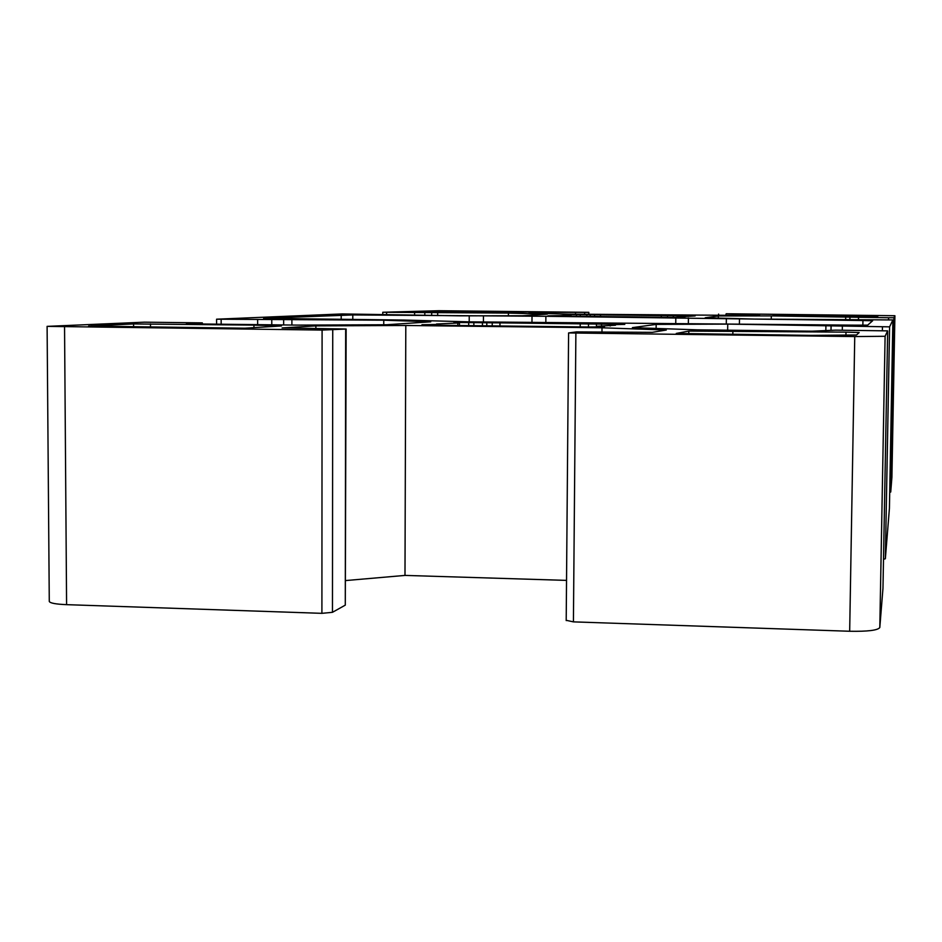<?xml version="1.0" encoding="UTF-8"?>
<svg xmlns="http://www.w3.org/2000/svg" width="942" height="942" viewBox="0 0 942 942"><rect width="100%" height="100%" fill="white"/><g stroke="black" fill="none" stroke-linecap="round" stroke-linejoin="round"><path stroke-width="1.41" d="M600.513 314.852L565.883 314.546L571.029 314.84L560.019 315.641L547.961 315.817L558.912 316.112L673.153 317.336L683.916 317.289L677.38 316.948L695.125 315.935L600.513 314.852L600.49 316.547M499.966 322.87L454.009 322.458L459.472 322.953L436.476 324.013L439.714 324.389L421.969 324.731L435.463 325.237L589.339 326.992L604.493 326.862L596.733 326.285L615.467 325.237L610.016 324.743L624.77 324.389L499.966 322.87L499.943 325.979M697.21 329.841L632.4 327.628L656.174 324.401L727.742 324.095L889.601 326.85L892.851 319.939L754.507 319.067L705.205 317.76L718.346 315.97L771.31 315.9L888.589 317.748L893.946 317.737L894.829 315.711L726.2 313.745L759.676 314.64L754.554 315.499L568.156 314.122L529.027 313.085L541.544 312.332L588.821 312.332L438.807 310.707L382.77 312.261L508.445 313.085L547.302 314.133L522.586 315.758L460.179 315.841L342.17 313.933L216.578 319.197L383.759 320.186L430.753 321.823L386.455 324.755L297.295 325.108L191.073 323.86L186.398 323.648L202.33 322.87L144.479 322.176L47.1 326.368L322.093 330.077L346.138 329.029L282.082 327.946L315.876 325.885L405.802 325.485L602.009 327.792L666.277 330.03L652.276 332.338L576.422 331.914L568.591 332.938L854.747 336.565L885.103 336.282L887.599 330.877L835.719 330.136L811.992 331.195L697.21 329.841M244.861 328.205L281.446 325.967L253.94 325.12L133.587 323.942L88.595 326.073L244.861 328.205M845.987 332.137L688.802 331.089L676.274 333.433L811.298 335.387L856.537 334.987L859.163 332.526L845.987 332.137L845.928 335.446M796.802 315.959L868.5 316.724L877.202 316.712L878.179 315.853L785.875 314.569L773.029 315.429L796.802 315.959M420.462 311.932L488.203 312.662L529.628 311.932L429.976 311.084L414.374 311.767L420.462 311.932M862.943 320.527L545.877 316.288L352.803 314.934L263.619 318.337L404.106 320.045L468.563 321.834L856.16 325.167L867.7 325.12L872.61 320.786L862.943 320.527L862.86 325.214M566.201 620.319L573.419 621.873L849.672 631.258C867.759 631.576 877.803 630.328 879.804 627.537L882.972 588.314L887.67 330.901M345.796 580.555L404.989 575.409L566.531 580.39M49.278 601.29L49.278 601.432C50.008 603.127 55.778 604.199 66.588 604.658L321.905 613.336L332.467 612.312L345.29 605.129L346.138 329.064M889.719 492.301L890.732 492.03L891.909 477.311L894.9 315.723M883.502 559.289L885.35 558.747L889.425 508.28L892.886 319.95M656.174 324.401L656.127 328.44M727.742 324.095L727.66 330.195M718.346 315.97L718.322 318.102M771.31 315.9L771.251 319.244M508.445 313.085L508.421 315.782M383.759 320.186L383.747 324.766M315.876 325.885L315.876 328.464M405.802 325.485L404.989 575.409M602.009 327.792L601.973 331.914M667.525 315.558L667.501 317.289M588.479 323.871L588.456 326.992M825.922 325.214L825.84 330.1M831.044 326.109L830.974 330.1M842.36 326.427L842.301 330.218M882.442 326.886L882.371 330.689M889.601 326.85L885.35 558.747M845.728 316.7L845.681 319.444M849.931 317.218L849.896 319.42L849.967 317.23M858.515 317.419L858.48 319.491M888.589 317.748L888.553 319.821M893.946 317.737L890.732 492.03M725.952 314.228L725.941 315.523M755.154 314.546L755.131 315.393M541.544 312.332L541.532 313.415M547.102 312.332L547.09 313.556M575.527 312.638L575.503 314.204M584.664 312.638L584.652 314.298M588.809 314.345L588.821 312.344L588.762 314.345M386.597 312.344L386.585 315.028M414.61 312.65L414.598 315.334M424.818 312.65L424.807 315.452M431.683 312.332L431.672 315.523M437.677 312.332L437.665 315.594M221.158 319.326L221.17 324.213M257.637 319.738L257.637 324.649M271.779 319.715L271.779 324.813M283.648 319.161L283.648 324.955M291.89 319.15L291.89 325.049M201.635 322.953L201.635 323.977M64.551 326.945L66.588 604.658M322.093 330.077L321.905 613.336M332.738 330.018L332.467 612.312M345.667 329.123L345.29 605.129M575.88 333.162L573.419 621.873M854.747 336.565L849.672 631.258M885.103 336.282L879.804 627.537M610.404 324.778L610.404 325.897M614.902 324.048L614.891 324.649M610.334 323.954L610.334 324.696M601.573 323.86L601.549 326.144M596.439 323.836L596.416 326.956M580.225 323.789L580.19 326.921M492.23 322.765L492.219 325.861M486.802 322.576L486.79 325.779M482.457 322.494L482.445 325.697M473.861 322.399L473.85 325.532M468.704 322.376L468.692 325.414M457.812 323.024L457.8 325.331M436.311 324.484L436.311 325.237M253.94 325.12L253.94 327.686M150.496 323.883L150.508 327.369M133.587 323.942L133.599 327.168M91.704 325.767L91.704 326.379M685.105 316.123L685.093 316.795M683.798 315.641L683.786 316.83M677.168 315.57L677.145 317.324M673.342 315.546L673.318 317.336M661.308 315.499L661.284 317.23M594.59 314.769L594.579 316.453M590.21 314.652L590.198 316.394M586.831 314.604L586.807 316.335M580.296 314.534L580.272 316.218M576.445 314.51L576.433 316.194M569.969 314.875L569.957 316.206M732.888 330.795L732.841 334.434M688.802 331.089L688.767 333.892M854.017 315.299L853.994 316.571M785.875 314.569L785.863 315.805M777.315 314.581L777.303 315.629M458.318 311.095L458.318 312.344M429.976 311.084L429.976 312.038M739.482 319.173L739.423 323.848M726.353 318.949L726.294 323.695M688.414 317.925L688.343 323.518M675.814 317.713L675.744 323.577M545.877 316.288L545.83 322.717M532.018 316.218L531.971 322.564M483.458 316.288L483.423 322.011M469.234 316.206L469.21 321.846M352.803 314.934L352.791 319.468M341.204 314.934L341.192 319.338M831.115 326.132L831.044 330.1M718.581 314.075L718.558 315.535M382.77 312.261L382.77 314.322M216.578 319.197L216.589 324.154M202.33 322.882L202.33 323.989M47.1 326.368L49.278 601.432M568.591 332.938L566.201 620.578M596.733 326.285L596.722 326.956M610.016 324.743L610.004 325.908M459.472 322.965L459.46 325.331M439.714 324.401L439.714 325.284M684.728 316.1L684.728 316.806M571.029 314.852L571.017 316.206"/></g></svg>
